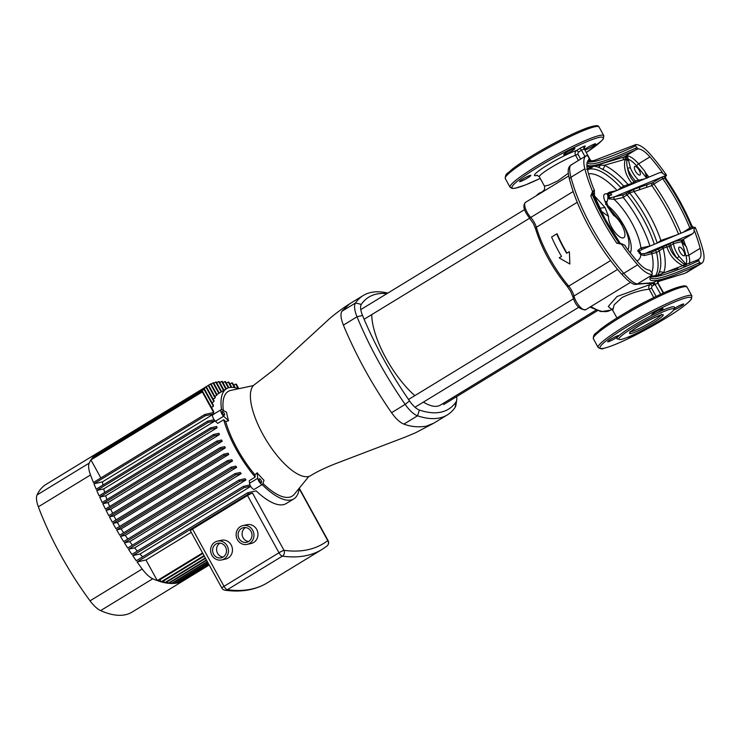 <?xml version="1.0" encoding="UTF-8"?>
<svg xmlns="http://www.w3.org/2000/svg" width="741" height="741" viewBox="0 0 741 741"><rect width="100%" height="100%" fill="white"/><g stroke="black" fill="none" stroke-linecap="round" stroke-linejoin="round"><path stroke-width="1.11" d="M595.959 310.136L440.423 405.086A60.882 22.221 -121.4 0 1 423.417 402.094M414.83 395.638A60.882 22.221 -121.4 0 1 385.959 358.19A60.882 22.221 -121.4 0 1 371.741 314.61M617.096 190.511L623.663 186.074L631.943 183.388L635.269 180.813A15.691 5.724 -121.4 0 1 627.636 168.513C626.849 165.614 626.599 162.835 626.886 160.167A1.723 0.63 58.6 0 0 626.664 159.398L626.478 156.944L627.349 155.851L628.183 159.176A3.455 1.26 -121.4 0 1 628.627 160.723L630.424 167.92A2.14 0.889 158.8 0 0 627.636 168.513C628.47 173.663 630.545 178.044 633.87 181.665A1.426 0.519 -121.4 0 1 634.37 182.36A1.426 0.519 -121.4 0 1 634.648 183.027M683.035 239.612L682.535 241.881L686.351 246.827L681.609 241.733L673.523 243.53L669.484 246.447A1.426 0.519 58.6 0 0 669.188 245.697A1.426 0.519 58.6 0 0 667.974 244.576L673.967 241.603L683.035 239.612L692.844 233.628L644.827 253.589L652.367 251.903L667.974 244.576M665.316 179.229L665.575 178.183L663.028 178.488L653.877 184.037A98.433 35.929 -121.4 0 1 669.049 208.443A98.433 35.929 -121.4 0 1 680.951 233.202M694.363 227.663L692.242 226.422L680.442 202.08L665.575 178.183A2.14 1.973 77.4 0 1 666.252 175.284L666.567 175.209A103.425 37.745 -121.4 0 0 650.209 154.23A28.529 10.411 58.6 0 0 635.871 144.532L633.435 145.495A1.426 0.769 -114.6 0 0 633.351 145.551L635.871 144.532L635.565 145.894L638.149 148.895L635.741 149.895A1.426 0.769 -114.6 0 0 635.667 148.163L636.584 147.755M592.541 191.734L592.939 191.613A2.14 1.973 -102.6 0 0 592.263 194.513L590.781 195.837L592.541 191.734L594.328 189.974L593.328 188.066A98.433 35.929 -121.4 0 1 587.706 170.754A23.536 8.596 58.6 0 1 588.882 159.936A23.536 8.596 58.6 0 1 589.058 159.834L588.863 160.047A1.426 1.371 36.7 0 1 588.41 160.436L589.16 158.324L588.141 156.462L586.566 155.517A28.529 10.411 58.6 0 0 586.279 155.675A28.529 10.411 58.6 0 0 584.853 168.791L570.95 177.275A103.425 37.745 58.6 0 0 591.392 226.616A103.425 37.745 58.6 0 0 623.746 273.309C629.998 280.311 634.565 283.849 637.455 283.914L653.432 282.673A4.279 0.491 -28.8 0 1 658.425 280.237L658.693 280.181A4.279 0.491 -28.8 0 1 658.258 280.996M592.578 194.188L592.263 194.513A101.999 37.226 58.6 0 0 604.128 219.049A101.999 37.226 58.6 0 0 618.883 242.946A2.14 1.973 -102.6 0 0 620.977 244.011M527.611 177.933A6.419 0.741 151.2 0 0 530.843 175.367A6.419 0.741 151.2 0 0 522.822 178.998A6.419 0.741 151.2 0 0 519.589 181.554A6.419 0.741 151.2 0 0 527.611 177.933M571.7 151.016A6.419 0.741 151.2 0 0 574.933 148.459A6.419 0.741 151.2 0 0 566.902 152.081A6.419 0.741 151.2 0 0 563.679 154.647A6.419 0.741 151.2 0 0 571.7 151.016M585.038 150.015A6.419 0.741 151.2 0 0 592.43 146.394A6.419 0.741 151.2 0 0 595.653 143.837A6.419 0.741 151.2 0 0 587.632 147.468A6.419 0.741 151.2 0 0 584.751 149.487M618.652 338.989A32.808 3.779 -28.8 0 1 618.587 336.081A6.419 0.741 151.2 0 0 618.911 335.571A6.419 0.741 151.2 0 0 610.89 339.193A6.419 0.741 151.2 0 0 607.657 341.749A6.419 0.741 151.2 0 0 615.678 338.128A6.419 0.741 151.2 0 0 618.587 336.081A32.808 3.779 -28.8 0 1 633.435 325.623A32.808 3.779 -28.8 0 1 655.461 313.573A6.419 0.741 151.2 0 0 659.768 311.211A6.419 0.741 151.2 0 0 663 308.654A6.419 0.741 151.2 0 0 654.97 312.276A6.419 0.741 151.2 0 0 651.747 314.842A6.419 0.741 151.2 0 0 655.461 313.573A32.808 3.779 -28.8 0 1 673.764 308.691M673.597 310.071A6.419 0.741 151.2 0 0 680.497 306.598A6.419 0.741 151.2 0 0 683.721 304.032A6.419 0.741 151.2 0 0 675.699 307.663A6.419 0.741 151.2 0 0 673.819 308.895M628.414 336.96A6.419 0.741 151.2 0 0 628.387 337.136A6.419 0.741 151.2 0 0 636.408 333.506A6.419 0.741 151.2 0 0 637.455 332.848M683.591 251.051A4.992 1.825 58.6 0 0 679.117 247.198A4.992 1.825 58.6 0 0 679.858 251.875A4.992 1.825 58.6 0 0 684.323 255.728A4.992 1.825 58.6 0 0 683.591 251.051M639.214 170.328A4.992 1.825 58.6 0 0 634.741 166.484A4.992 1.825 58.6 0 0 635.482 171.162A4.992 1.825 58.6 0 0 639.946 175.006A4.992 1.825 58.6 0 0 639.214 170.328M628.627 160.723A2.14 1.593 174.6 0 0 626.886 160.167A2.14 1.556 18.2 0 1 625.172 159.269L604.378 165.289A3.566 2.927 114.4 0 1 602.479 169.3L598.524 167.197L594.143 166.114L588.641 169.189A3.566 3.038 -131.7 0 0 589.512 167.549L601.164 163.909A2.14 1.936 -104.7 0 0 600.293 165.141L604.378 165.289A66.245 24.175 -121.4 0 1 628.173 184.648A1.426 1.195 -108.5 0 0 628.877 185.426M630.258 252.838A30.492 11.134 58.6 0 0 624.144 226.024A30.492 11.134 58.6 0 0 607.926 205.803M683.952 266.195C675.468 262.147 669.79 255.756 666.919 247.003L663.158 248.291L656.572 252.524L644.374 255.525L640.687 254.7L637.723 250.569L640.928 247.92L650.144 246.003M678.58 234.184A96.775 35.318 58.6 0 0 666.78 209.592A96.775 35.318 58.6 0 0 651.858 185.602L629.618 192.984L623.227 197.504L614.298 199.496L608.945 198.69L607.212 193.873L608.324 192.78A1.426 1.325 -130.6 0 0 609.76 193.457A2.501 1.704 67.4 0 1 611.696 194.846L609.148 195.402L609.547 197.94L623.903 194.605L634.602 189.02L652.386 182.888L662.009 177.034L666.567 175.209M610.584 209.777L623.357 225.069C627.831 233.823 629.637 241.057 628.766 246.772A26.491 9.67 -121.4 0 1 627.896 249.763M611.575 211.129L613.641 215.353L607.62 206.915C602.553 197.412 602.424 193.058 607.212 193.873A1.426 1.13 179.5 0 0 608.028 194.29L609.148 195.402L608.028 194.29M658.101 321.529A31.381 3.612 151.2 0 0 673.875 309.016A31.381 3.612 151.2 0 0 634.648 326.744A31.381 3.612 151.2 0 0 618.874 339.258A31.381 3.612 151.2 0 0 658.101 321.529M578.425 160.473L575.572 155.277A22.823 2.631 151.2 0 0 550.804 167.707A22.823 2.631 151.2 0 0 539.328 176.803L544.422 186.065L548.451 185.25L557.982 180.758L568.347 173.218M653.775 297.53L649.218 289.249C641.521 289.888 632.49 292.621 622.134 297.465L614.178 304.792L612.742 310.349L616.947 317.982M666.492 175.256L665.52 176.654L665.816 178.368M658.008 281.561L664.047 279.635A3.566 3.205 74.9 0 1 663.269 279.968L684.786 273.373A3.566 3.047 72.2 0 1 684.165 273.661M621.153 273.522A3.566 1.408 -41.1 0 0 621.273 273.744A3.566 1.408 -41.1 0 0 623.746 273.309L637.649 264.824A28.529 10.411 58.6 0 0 651.987 274.522L652.293 273.16L649.709 270.15A23.536 8.596 58.6 0 1 637.955 262.157A98.433 35.929 -121.4 0 1 625.385 246.392L625.089 245.438L621.69 243.752L620.847 244.067M651.182 276.171L657.499 275.328L696.586 260.36A1.426 0.769 65.4 0 0 696.494 260.415L698.8 259.22L698.698 260.73L699.717 262.592L701.292 263.537A28.529 10.411 58.6 0 0 701.579 263.379A28.529 10.411 58.6 0 0 703.005 250.263A103.425 37.745 -121.4 0 0 695.243 227.367L694.021 227.765M592.615 191.687A103.425 37.745 -121.4 0 1 584.853 168.791M637.649 264.824A103.425 37.745 -121.4 0 1 621.291 243.845M651.987 274.522L652.015 274.92A1.426 1.371 -143.3 0 1 651.561 275.309L651.987 274.522M586.872 164.474A108.418 12.477 -28.8 0 0 635.741 149.895L624.079 157.009L627.349 155.851A23.536 8.596 -121.4 0 1 638.575 163.817L649.913 156.897A23.536 8.596 58.6 0 0 638.149 148.895M649.913 156.897A98.433 35.929 -121.4 0 1 662.473 172.662L662.769 173.616L666.178 175.302A2.14 1.973 77.4 0 0 665.492 178.201M698.698 260.73L697.79 261.165A1.426 0.769 65.4 0 0 696.586 260.36L698.8 259.22A23.536 8.596 58.6 0 0 698.976 259.118A23.536 8.596 58.6 0 0 700.152 248.3L688.815 255.219A23.536 8.596 -121.4 0 1 689.315 263.62M694.845 227.459L693.882 227.82L694.845 227.459L693.835 230.118L694.53 230.988A98.433 35.929 -121.4 0 1 700.152 248.3M621.208 243.891L616.873 243.28L618.957 242.928A2.14 1.973 -102.6 0 0 620.995 244.002M594.486 195.837L605.008 207.499L608.574 216.483L600.849 210.916M628.349 192.123A2.14 0.778 58.6 0 1 629.618 192.984A63.485 23.166 58.6 0 1 645.976 217.465A63.485 23.166 58.6 0 1 657.165 243.085L660.861 240.464L677.024 234.832M663.39 246.244A1.426 1.195 71.5 0 0 663.158 248.291A66.245 24.175 -121.4 0 1 663.519 272.864L677.858 268.446M694.53 230.988L692.844 233.628M632.369 183.972A1.426 1.195 -108.7 0 1 631.943 183.388C625.543 175.265 623.283 167.225 625.172 159.269A2.14 1.788 -92 0 1 625.96 156.703A2.14 0.778 -121.4 0 1 626.478 156.944A2.14 1.63 -174.2 0 0 627.544 156.592M660.481 274.624L663.519 272.864A3.566 3.223 -155.8 0 0 659.147 272.392A63.485 23.166 58.6 0 0 659.286 250.866A1.426 0.519 58.6 0 0 658.619 249.569A1.426 0.519 58.6 0 0 657.767 248.995M545.459 190.168L539.096 193.299A68.478 24.99 58.6 0 0 536.512 195.633M611.408 309.303L608.278 306.459L617.031 296.52L650.237 284.47L652.043 283.358L646.837 283.497M571.913 164.706C569.31 165.141 568.986 169.337 570.95 177.275A3.566 2.103 -14.8 0 0 569.542 179.591C568.375 174.561 567.967 171.504 568.301 170.402C568.171 168.327 569.097 166.512 571.079 164.956L586.279 155.675M701.292 263.537L698.883 264.759A108.418 12.477 -28.8 0 1 651.561 275.309L637.455 283.914A3.566 3.464 -91.2 0 1 635.824 284.377L635.824 284.377C634.231 284.868 631.295 283.284 627.006 279.635L621.273 273.744C609.51 260.202 598.95 244.965 589.604 228.043C580.323 211.092 573.636 194.939 569.542 179.591M646.949 178.229L644.855 171.356L647.301 177.784M662.473 172.662L659.759 172.588L607.953 194.188A1.426 1.325 -132.5 0 1 607.287 193.623M586.529 169.263L589.512 167.549A2.14 2.019 80.1 0 1 590.429 166.299L600.293 165.141A3.566 3.307 120.2 0 1 598.524 167.197M667.159 244.975A1.426 1.195 71.3 0 0 666.919 247.003L669.484 246.447C670.448 250.625 672.939 254.552 676.968 258.238A15.691 5.724 -121.4 0 1 670.883 245.595A1.426 0.519 58.6 0 0 670.586 244.845A1.426 0.519 58.6 0 0 669.364 243.724M679.08 256.423L684.721 262.759A2.14 1.25 132.2 0 1 684.175 264.361L676.968 258.238L679.08 256.423A13.551 4.946 58.6 0 1 673.523 243.53A1.426 1.315 77.4 0 1 673.967 241.603M569.857 264.037L569.394 251.783L569.857 264.037L559.177 257.859L561.539 256.423A69.543 25.379 -121.4 0 1 551.6 237.027L556.704 233.915A69.543 25.379 58.6 0 0 566.643 253.311L568.995 251.866M566.976 253.107A68.478 24.99 -121.4 0 1 557.112 233.823L556.704 233.915M657.693 275.291L659.147 272.392M605.008 207.499L599.534 208.304M605.684 204.368L606.138 201.45L608.231 206.322A12.125 0.491 147.7 0 1 607.62 206.915M684.721 262.759A3.455 1.26 -121.4 0 1 685.888 264.148L686.462 264.861M601.164 163.909L624.079 157.009A2.14 1.825 -107.9 0 0 623.413 159.565M683.906 265.954A2.14 1.278 112.3 0 1 684.175 264.361A1.723 0.63 58.6 0 1 684.758 265.056L685.166 265.547M682.535 241.881L681.887 241.77L682.137 239.778M682.053 239.797A1.426 1.315 77.4 0 0 681.609 241.733A96.293 35.142 58.6 0 1 685.897 255.413A21.396 7.808 58.6 0 1 685.888 264.148L684.758 265.056M646.55 178.081A96.293 35.142 58.6 0 0 636.741 166.003A21.396 7.808 58.6 0 0 628.183 159.176A2.14 0.695 156.4 0 0 626.664 159.398M636.093 182.425A1.426 0.519 -121.4 0 0 635.759 181.517A1.426 0.519 -121.4 0 0 635.269 180.813L638.705 180.202A1.426 1.315 -102.6 0 0 639.724 180.915M652.015 274.92L650.7 277.653A106.991 12.31 151.2 0 0 698.809 263.027L699.717 262.592M635.565 145.894L634.639 146.301A1.426 0.769 -114.6 0 0 633.435 145.495L594.087 160.519L588.039 161.306M649.746 282.821A3.566 3.372 -99.1 0 1 648.597 283.238L653.256 282.775A2.14 0.778 58.6 0 1 655.081 284.461L654.062 284.942A2.14 0.815 71.1 0 0 652.636 283.081L652.043 283.358A2.14 0.778 58.6 0 1 653.812 285.053L652.006 286.156L651.543 288.082L656.109 296.391M651.543 288.082L649.218 289.249C648.366 287.304 648.708 285.711 650.237 284.47A2.14 0.778 58.6 0 1 652.006 286.156M584.955 156.481L581.518 150.238L578.36 152.164L577.887 154.109L575.572 155.277C574.673 153.322 574.997 151.72 576.535 150.479L579.694 148.552A4.279 0.491 -28.8 0 1 584.695 146.116L584.964 146.06A4.279 0.491 -28.8 0 1 584.529 146.875M643.577 248.763L638.779 251.116L640.437 252.32L640.743 253.755L644.827 253.589A1.426 1.315 77.4 0 0 644.374 255.525M643.031 248.995L693.882 227.82A2.14 1.991 65.5 0 1 691.399 226.876L692.196 226.616A101.999 37.226 58.6 0 0 680.331 202.08A101.999 37.226 58.6 0 0 665.575 178.183M592.337 194.494A2.14 1.973 -102.6 0 1 593.013 191.595L593.032 192.401M698.809 263.027A1.426 0.769 65.4 0 1 698.883 264.759L684.786 273.373L664.047 279.635M618.957 242.928L619.763 242.826L619.772 243.65L619.763 242.826A2.14 1.954 -91.9 0 0 621.18 243.909M683.193 232.266L691.399 226.876A99.859 36.448 -121.4 0 0 679.534 202.256A99.859 36.448 -121.4 0 0 664.696 178.303A2.14 1.954 88.1 0 1 665.159 175.589M694.187 227.691A2.14 1.973 77.4 0 1 692.196 226.616M694.169 227.7A2.14 1.973 77.4 0 1 692.122 226.635M690.723 229.136L690.223 227.959M661.667 241.214A2.14 1.778 71.1 0 1 660.861 240.464A66.245 24.175 -121.4 0 0 649.774 215.557A66.245 24.175 -121.4 0 0 634.037 191.678A2.14 1.778 71.1 0 1 634.602 189.02M649.95 246.086A2.14 1.973 77.4 0 1 649.857 245.938A59.919 21.869 58.6 0 0 639.103 221.151A59.919 21.869 58.6 0 0 623.227 197.504A2.14 1.973 77.4 0 1 623.903 194.605M640.863 247.957A2.14 1.973 77.1 0 0 642.892 249.013A2.14 1.973 77.4 0 1 640.928 247.92A40.301 14.709 -121.4 0 0 631.777 222.782A40.301 14.709 -121.4 0 0 614.298 199.496A2.14 1.973 77.4 0 1 614.974 196.597M637.779 251.134A1.426 1.065 165.6 0 0 638.723 251.18L640.743 253.755A1.426 1.047 121 0 0 640.687 254.7M663.028 178.488L662.009 177.034L614.9 196.606A2.14 1.973 77.1 0 0 614.224 199.496M609.547 197.94L609.472 199.172L609.547 197.94M593.402 191.576A2.14 1.991 -114.5 0 0 593.059 194.253A99.859 36.448 -121.4 0 0 604.925 218.873A99.859 36.448 -121.4 0 0 619.763 242.826M607.731 195.809L608.935 195.504L609.445 197.921A1.426 0.824 139.5 0 0 608.945 198.69M651.821 272.299A59.919 21.869 58.6 0 0 651.913 253.839A1.426 1.315 77.4 0 1 652.367 251.903M636.899 260.943A40.301 14.709 -121.4 0 0 640.956 254.839A1.426 1.084 121.1 0 1 641.03 253.82M606.555 202.895A12.125 9.003 122.8 0 0 607.916 196.356L609.195 196.032M607.87 196.226L611.696 194.846M608.324 192.78L609.556 192.188A1.426 1.315 -102.6 0 0 610.88 192.91M578.36 152.164A2.14 0.778 58.6 0 0 576.535 150.479A26.389 3.038 -28.8 0 0 547.766 164.891A26.389 3.038 -28.8 0 0 537.457 175.302M349.354 303.995C339.86 310.173 332.209 316.036 326.392 321.575L274.179 369.481L254.913 384.329A53.5 19.525 58.6 0 0 251.56 388.627A53.5 19.525 58.6 0 0 254.608 416.238A53.5 19.525 58.6 0 0 274.198 451.88A53.5 19.525 58.6 0 0 298.873 474.675A53.5 19.525 58.6 0 0 308.469 476.519A53.5 19.525 58.6 0 0 310.674 475.648C316.713 471.85 324.827 467.932 334.988 463.903L405.271 437.07L415.562 432.763L433.504 423.343M433.809 423.157L426.168 426.223C418.137 427.409 410.718 426.705 403.91 424.102C400.057 422.648 395.944 418.841 391.563 412.691C385.505 404.197 373.279 385.172 364.785 369.5C356.069 353.883 347.001 334.154 343.416 325.114C340.814 318.574 340.304 313.962 341.888 311.285L349.696 303.782M386.867 293.668A174.042 63.522 58.6 0 0 361.312 304.384A17.117 6.252 58.6 0 0 362.534 315.434A174.042 63.522 58.6 0 0 409.523 400.918A17.117 6.252 58.6 0 0 419.406 410.051A174.042 63.522 58.6 0 0 456.085 401.872A17.117 6.252 58.6 0 0 456.715 400.149L455.891 405.262A21.396 7.808 -121.4 0 1 455.094 407.43A178.322 65.088 -121.4 0 1 447.351 414.895A178.322 65.088 -121.4 0 1 417.516 415.794A21.396 7.808 -121.4 0 1 405.17 404.391A178.322 65.088 -121.4 0 1 378.392 361.2A178.322 65.088 -121.4 0 1 357.014 316.805A21.396 7.808 -121.4 0 1 355.495 302.986A178.322 65.088 -121.4 0 1 363.238 295.52A178.322 65.088 -121.4 0 1 387.821 293.093M456.715 400.149A17.117 6.252 58.6 0 0 456.613 396.657M222.532 413.524A2.14 0.778 -121.4 0 1 222.217 411.514A2.14 0.778 -121.4 0 1 224.134 413.163A2.14 0.778 -121.4 0 1 224.449 415.173A2.14 0.778 -121.4 0 1 222.532 413.524M221.105 409.69A4.279 1.565 -121.4 0 1 222.152 409.819L226.542 412.191A60.419 22.054 58.6 0 0 228.543 420.749L223.652 416.229A4.279 1.565 -121.4 0 1 221.735 413.7A4.279 1.565 -121.4 0 1 221.105 409.69L212.88 414.71A4.279 1.565 58.6 0 0 213.51 418.711A4.279 1.565 58.6 0 0 215.427 421.249L217.743 423.38L223.699 419.749A64.55 23.564 58.6 0 0 236.083 449.157A64.55 23.564 58.6 0 0 255.2 477.065L249.254 480.696L249.541 483.289L257.757 478.269A4.279 1.565 58.6 0 0 258.739 481.011A4.279 1.565 58.6 0 0 262.564 484.308A4.279 1.565 58.6 0 0 262.87 483.882L263.972 480.279A60.419 22.054 58.6 0 1 257.155 472.795L254.96 474.824L255.2 477.065M261.138 480.474A2.14 0.778 58.6 0 0 259.22 478.825A2.14 0.778 58.6 0 0 259.535 480.835A2.14 0.778 58.6 0 0 261.453 482.484A2.14 0.778 58.6 0 0 261.138 480.474M262.564 484.308L254.348 489.319A4.279 1.565 -121.4 0 1 250.514 486.031A4.279 1.565 -121.4 0 1 249.541 483.289M223.087 557.084A7.493 6.919 77.4 0 1 217.576 553.286A7.493 6.919 77.4 0 1 219.975 543.116M225.486 546.914A7.493 6.919 -102.6 0 0 217.91 543.236A7.493 6.919 -102.6 0 0 213.584 554.175A7.493 6.919 -102.6 0 0 221.161 557.853A7.493 6.919 -102.6 0 0 225.486 546.914M211.88 555.213A9.633 8.892 -102.6 0 0 221.624 559.946A9.633 8.892 -102.6 0 0 227.181 545.876A9.633 8.892 -102.6 0 0 217.437 541.143A9.633 8.892 -102.6 0 0 211.88 555.213M221.624 559.946L225.625 559.057A9.633 8.892 -102.6 0 0 231.183 544.978A9.633 8.892 -102.6 0 0 221.439 540.254L217.437 541.143M248.596 541.514A7.493 6.919 77.4 0 1 243.085 537.716A7.493 6.919 77.4 0 1 245.484 527.546M250.995 531.343A7.493 6.919 -102.6 0 0 243.409 527.666A7.493 6.919 -102.6 0 0 239.093 538.605A7.493 6.919 -102.6 0 0 246.67 542.282A7.493 6.919 -102.6 0 0 250.995 531.343M237.389 539.643A9.633 8.892 -102.6 0 0 247.133 544.376A9.633 8.892 -102.6 0 0 252.69 530.297A9.633 8.892 -102.6 0 0 242.946 525.573A9.633 8.892 -102.6 0 0 237.389 539.643M247.133 544.376L251.134 543.477A9.633 8.892 -102.6 0 0 256.692 529.407A9.633 8.892 -102.6 0 0 246.948 524.684L242.946 525.573M228.543 420.749L225.69 421.601A61.346 22.387 58.6 0 0 237.277 448.889A61.346 22.387 58.6 0 0 254.96 474.824M262.99 483.484A61.346 22.387 58.6 0 0 294.325 494.228L308.867 476.417M262.129 484.577A64.55 23.564 58.6 0 0 293.825 498.888A64.55 23.564 58.6 0 0 299.207 488.254M228.765 454.455A64.55 23.564 -121.4 0 1 228.423 453.835A64.55 23.564 -121.4 0 1 228.089 453.205L223.689 454.187A152.294 55.584 58.6 0 0 224.375 455.428L112.993 523.424L117.393 522.442L228.765 454.455L224.375 455.428M117.393 522.442A64.55 23.564 58.6 0 0 119.662 526.425M232.544 460.93A64.55 23.564 -121.4 0 1 231.803 459.698L227.33 460.698A152.294 55.584 58.6 0 0 228.043 461.93L116.661 529.926L121.163 528.926L232.544 460.93L228.043 461.93M121.163 528.926A64.55 23.564 58.6 0 0 123.608 532.798M236.657 467.33A64.55 23.564 -121.4 0 1 235.851 466.117L231.109 467.173A152.294 55.584 58.6 0 0 231.84 468.405L120.459 536.401L125.275 535.326L236.657 467.33L231.84 468.405M125.275 535.326A64.55 23.564 58.6 0 0 127.85 539.04M241.131 473.647A64.55 23.564 -121.4 0 1 240.251 472.452L235.027 473.619A152.294 55.584 58.6 0 0 235.786 474.842L124.405 542.838L129.749 541.643L241.131 473.647L235.786 474.842M129.749 541.643A64.55 23.564 58.6 0 0 132.417 545.144M246.003 479.881A64.55 23.564 -121.4 0 1 245.039 478.705L239.084 480.029A152.294 55.584 58.6 0 0 239.871 481.252L128.489 549.248L134.621 547.877L246.003 479.881L239.871 481.252M134.621 547.877A64.55 23.564 58.6 0 0 137.344 551.091M249.986 484.92L243.289 486.411A152.294 55.584 58.6 0 0 244.104 487.624L132.722 555.62L139.975 554.009L250.727 486.392M139.975 554.009A64.55 23.564 58.6 0 0 142.689 556.834M293.825 498.888L286.174 503.556A64.55 23.564 -121.4 0 1 256.136 490.866L247.642 492.765A152.294 55.584 58.6 0 0 248.494 493.969L137.113 561.956L145.949 559.992L157.277 580.592L202.571 552.943M216.928 394.564L218.836 393.406A64.55 23.564 -121.4 0 1 218.901 393.36L226.551 388.692A64.55 23.564 58.6 0 0 221.513 409.606M214.807 396.416L216.715 395.259A64.55 23.564 -121.4 0 1 217.085 394.842L211.009 383.792A152.294 55.584 58.6 0 0 210.537 384.033L97.256 453.186A152.294 55.584 -121.4 0 1 98.164 452.594A152.294 55.584 -121.4 0 1 99.099 452.056M213.149 399.103L215.047 397.945A64.55 23.564 -121.4 0 1 215.325 397.361L208.638 385.19A152.294 55.584 58.6 0 0 208.202 385.496L96.969 453.751M212 402.724L213.899 401.566A64.55 23.564 -121.4 0 1 214.075 400.798L206.443 386.922L95.07 454.918A152.294 55.584 -121.4 0 1 96.821 453.492M211.463 407.476L213.371 406.309A64.55 23.564 -121.4 0 1 213.417 405.308L204.442 388.988L93.06 456.984A152.294 55.584 -121.4 0 1 94.672 455.28L94.968 455.826M202.312 391.915L213.64 412.515L204.803 414.488A152.294 55.584 58.6 0 0 205.322 415.766L93.94 483.762L102.434 481.872L213.806 413.876A64.55 23.564 -121.4 0 1 213.519 411.209L202.636 391.415A152.294 55.584 58.6 0 0 202.312 391.915L90.93 459.911L100.85 477.945M102.434 481.872A64.55 23.564 58.6 0 0 102.943 485.068M214.14 419.73L207.582 421.184A152.294 55.584 58.6 0 0 208.128 422.463L96.747 490.449L103.749 488.893L215.103 420.916M103.749 488.893A64.55 23.564 58.6 0 0 104.676 492.459M217.048 427.789A64.55 23.564 -121.4 0 1 216.641 426.483L210.518 427.853A152.294 55.584 58.6 0 0 211.092 429.113L99.711 497.109L105.667 495.785L217.048 427.789L211.092 429.113M105.667 495.785A64.55 23.564 58.6 0 0 106.945 499.591M219.429 434.578A64.55 23.564 -121.4 0 1 218.938 433.29L213.603 434.485A152.294 55.584 58.6 0 0 214.205 435.745L102.823 503.732L108.047 502.574L219.429 434.578L214.205 435.745M108.047 502.574A64.55 23.564 58.6 0 0 109.631 506.52M222.198 441.275A64.55 23.564 -121.4 0 1 221.642 440.006L216.826 441.08A152.294 55.584 58.6 0 0 217.456 442.34L106.074 510.327L110.817 509.271L222.198 441.275L217.456 442.34M110.817 509.271A64.55 23.564 58.6 0 0 112.66 513.291M225.32 447.897A64.55 23.564 -121.4 0 1 224.699 446.647L220.188 447.647A152.294 55.584 58.6 0 0 220.846 448.898L109.464 516.894L113.938 515.893L225.32 447.897L220.846 448.898M113.938 515.893A64.55 23.564 58.6 0 0 116.013 519.923M238.472 388.766A64.55 23.564 58.6 0 0 226.551 388.692M253.413 385.579L230.923 390.368A61.346 22.387 58.6 0 0 223.328 410.449M225.69 421.601L223.699 419.749M192.53 529.065L224.014 586.335A4.279 0.491 151.2 0 0 221.855 588.039L190.381 530.769A4.279 0.491 -28.8 0 1 192.53 529.065L247.513 495.507A4.279 0.491 -28.8 0 1 252.514 493.071L248.494 493.969M223.689 454.187L112.308 522.183A152.294 55.584 -121.4 0 1 109.464 516.894M220.188 447.647L108.807 515.643A152.294 55.584 -121.4 0 1 106.074 510.327M216.826 441.08L105.444 509.076A152.294 55.584 -121.4 0 1 102.823 503.732M213.603 434.485L102.221 502.481A152.294 55.584 -121.4 0 1 99.711 497.109M210.518 427.853L99.137 495.849A152.294 55.584 -121.4 0 1 96.747 490.449M215.085 420.907L208.128 422.463M207.582 421.184L96.2 489.18A152.294 55.584 -121.4 0 1 93.94 483.762M238.824 388.692L236.416 384.32A152.294 55.584 58.6 0 0 235.675 384.051L233.767 385.218M238.213 388.664L235.675 384.051M213.806 413.876L205.322 415.766M204.803 414.488L93.422 482.484A152.294 55.584 -121.4 0 1 90.504 474.972L38.356 506.807A152.294 55.584 58.6 0 0 90.041 600.831L142.189 568.995A152.294 55.584 -121.4 0 1 137.113 561.956M227.33 460.698L115.948 528.694A152.294 55.584 -121.4 0 1 112.993 523.424M231.109 467.173L119.727 535.169A152.294 55.584 -121.4 0 1 116.661 529.926M235.027 473.619L123.645 541.615A152.294 55.584 -121.4 0 1 120.459 536.401M239.084 480.029L127.702 548.025A152.294 55.584 -121.4 0 1 124.405 542.838M250.606 486.179L244.104 487.624M243.289 486.411L131.907 554.407A152.294 55.584 -121.4 0 1 128.489 549.248M247.642 492.765L136.261 560.752A152.294 55.584 -121.4 0 1 132.722 555.62M191.243 532.344L145.949 559.992M221.633 391.693L216.279 381.967A152.294 55.584 58.6 0 0 215.751 382.078L213.843 383.245M221.189 391.97L215.751 382.078M179.85 581.666L180.146 582.194A152.294 55.584 -121.4 0 1 177.951 582.834L208.684 564.068M176.979 582.157L177.414 582.945L208.601 563.91M223.532 390.535L218.614 381.587L216.715 382.754M223.986 390.257L219.188 381.532A152.294 55.584 58.6 0 0 218.614 381.587M182.545 580.851L182.694 581.12A152.294 55.584 -121.4 0 1 180.637 582.018L209.027 564.688M180.146 582.194L208.971 564.596M225.885 389.099L221.661 381.42L219.762 382.578M226.338 388.821L222.263 381.42A152.294 55.584 58.6 0 0 221.661 381.42M209.194 564.994L185.065 579.721A152.294 55.584 -121.4 0 1 184.157 580.305A152.294 55.584 -121.4 0 1 183.157 580.879L209.184 564.985M182.694 581.12L209.166 564.957M228.348 387.858L224.884 381.569L222.985 382.736M228.858 387.7L225.523 381.634A152.294 55.584 58.6 0 0 224.884 381.569M231.201 387.348L228.293 382.05L226.394 383.217M231.794 387.339L228.969 382.189A152.294 55.584 58.6 0 0 228.293 382.05M234.489 387.608L231.887 382.875L229.988 384.042M235.156 387.747L232.591 383.078A152.294 55.584 58.6 0 0 231.887 382.875M218.836 393.406L213.056 382.893L211.157 384.06M219.28 393.128L213.556 382.717A152.294 55.584 58.6 0 0 213.056 382.893M177.414 582.945A152.294 55.584 -121.4 0 1 175.08 583.324L208.165 563.123M173.94 582.333L174.515 583.38L208.045 562.91M216.715 395.259L210.537 384.033M174.515 583.38A152.294 55.584 -121.4 0 1 172.032 583.491L207.471 561.863M170.717 582.176L171.43 583.491L207.313 561.585M215.047 397.945L208.202 385.496M171.43 583.491A152.294 55.584 -121.4 0 1 168.809 583.343L206.6 560.27M167.309 581.694L168.17 583.278L206.406 559.937M213.899 401.566L206.054 387.293L94.672 455.28M168.17 583.278A152.294 55.584 -121.4 0 1 165.4 582.861L205.544 558.353M163.715 580.87L164.734 582.722L205.322 557.954M213.371 406.309L204.081 389.423L92.708 457.419L93.162 458.244M164.734 582.722A152.294 55.584 -121.4 0 1 161.807 582.037L204.303 556.093M159.926 579.694L161.103 581.833L204.044 555.63M161.103 581.833A152.294 55.584 -121.4 0 1 158.028 580.861L202.867 553.481M202.636 391.415L91.254 459.411A152.294 55.584 -121.4 0 1 92.708 457.419M98.164 452.594L46.016 484.429A152.294 55.584 58.6 0 0 37.05 494.96L89.198 463.125A152.294 55.584 -121.4 0 1 90.93 459.911M89.198 463.125A21.396 7.808 58.6 0 0 90.504 474.972M142.189 568.995A21.396 7.808 58.6 0 0 152.776 578.767L100.628 610.603A152.294 55.584 58.6 0 0 132.009 612.14L184.157 580.305M157.277 580.592A152.294 55.584 -121.4 0 1 152.776 578.767M38.356 506.807A21.396 7.808 -121.4 0 1 37.05 494.96M100.628 610.603A21.396 7.808 -121.4 0 1 90.041 600.831M299.271 488.18L328.087 540.606A4.279 4.279 0 0 1 326.966 546.052A4.279 3.983 -127.8 0 0 326.966 546.043A4.279 3.983 -127.8 0 0 327.744 540.587L299.169 488.606M267.214 582.898C255.367 590.012 241.307 592.448 225.032 590.216L225.032 590.216A4.279 3.816 -82.3 0 0 227.367 589.706A361.645 131.991 58.6 0 0 267.214 582.898L322.196 549.34A361.645 131.991 -121.4 0 1 282.349 556.148A4.279 3.816 -82.3 0 0 283.998 550.331A357.366 130.425 58.6 0 0 327.744 540.587A4.279 0.491 151.2 0 1 328.087 540.606M257.155 472.795L257.757 478.269M690.121 229.386A2.14 0.778 58.6 0 0 689.908 228.172A98.433 35.929 58.6 0 0 677.867 203.062A98.433 35.929 58.6 0 0 662.686 178.664A2.14 0.778 58.6 0 0 661.194 177.507M616.873 243.28A103.425 37.745 -121.4 0 1 602.461 219.864A103.425 37.745 -121.4 0 1 590.781 195.837M653.571 322.53A19.257 2.214 -28.8 0 1 631.073 333.478A19.257 2.214 -28.8 0 1 639.177 325.744A19.257 2.214 -28.8 0 1 661.676 314.795A19.257 2.214 -28.8 0 1 653.571 322.53M630.767 331.662A17.83 2.056 151.2 0 0 652.349 321.409A17.83 2.056 151.2 0 0 661.092 314.999M532.177 157.212A53.5 6.16 151.2 0 0 505.279 178.535C505.362 172.801 507.918 173.839 511.336 169.902C516.227 165.975 523.109 161.297 531.964 155.879C551.128 144.124 576.155 131.546 588.576 127.452C600.293 123.83 597.848 126.859 599.043 126.989A53.5 6.16 151.2 0 0 532.177 157.212M540.217 178.424L525.36 184.991L515.217 188.242L512.114 188.464L510.058 187.232A53.5 6.16 -28.8 0 1 536.956 165.91A53.5 6.16 -28.8 0 1 603.822 135.686L599.043 126.989M586.381 152.461A52.074 5.993 151.2 0 0 596.366 138.141A52.074 5.993 151.2 0 0 538.17 167.031A52.074 5.993 151.2 0 0 511.911 187.566A52.074 5.993 151.2 0 0 540.217 178.414M620.245 317.407A53.5 6.16 151.2 0 0 593.346 338.73C593.43 332.996 595.986 334.034 599.404 330.106C604.295 326.17 611.177 321.492 620.032 316.074C639.196 304.319 664.223 291.741 676.644 287.656C688.361 284.025 685.925 287.054 687.111 287.184A53.5 6.16 151.2 0 0 620.245 317.407M593.346 338.73L598.126 347.427A53.5 6.16 -28.8 0 1 625.024 326.105A53.5 6.16 -28.8 0 1 691.89 295.881L687.111 287.184M626.238 327.226A52.074 5.993 151.2 0 0 604.313 348.159A52.074 5.993 151.2 0 0 665.14 318.565A52.074 5.993 151.2 0 0 687.064 297.632A52.074 5.993 151.2 0 0 626.238 327.226M627.608 311.572A22.823 2.631 -28.8 0 1 629.313 310.516A22.823 2.631 -28.8 0 1 645.819 301.559M626.478 158.796L625.172 159.269M613.641 215.353A13.551 4.946 -121.4 0 1 621.782 225.005A13.551 4.946 -121.4 0 1 623.209 237.935A13.551 4.946 -121.4 0 1 611.658 227.265A13.551 4.946 -121.4 0 1 608.574 216.483M567.208 286.1A2.14 0.76 -40 0 0 567.273 286.434C552.341 268.168 541.745 248.893 535.502 228.617L533.27 223.393L529.241 217.669A2.14 0.917 -42.1 0 0 530.751 217.437A10.698 3.909 -121.4 0 1 534.344 222.541A10.698 3.909 -121.4 0 1 536.354 227.255A68.478 24.99 58.6 0 0 568.717 286.137A10.698 3.909 -121.4 0 1 571.765 290.62A10.698 3.909 -121.4 0 1 573.96 296.039A10.698 3.909 58.6 0 0 579.406 306.172A10.698 3.909 58.6 0 0 585.733 309.701C579.777 309.812 575.581 305.727 573.117 297.437A2.14 1.325 -13.5 0 1 573.96 296.039L617.586 269.409M573.117 297.437L570.69 291.472L567.273 286.434A2.14 0.76 -40 0 0 568.717 286.137L610.603 260.563M625.645 193.781A2.14 0.778 58.6 0 1 626.914 194.633A63.485 23.166 -121.4 0 1 643.271 219.123A63.485 23.166 -121.4 0 1 654.312 244.271M624.394 187.288A1.426 0.519 -121.4 0 0 623.663 186.074A63.485 23.166 58.6 0 0 602.479 169.3M588.493 169.328A63.485 23.166 -121.4 0 1 620.958 187.732A1.426 0.519 -121.4 0 1 621.495 188.492M609.556 192.188L616.142 190.715M616.975 190.372A59.919 21.869 58.6 0 0 588.567 173.876M653.877 184.037L651.858 185.602A2.14 1.76 70.9 0 1 652.386 182.888A2.14 0.778 58.6 0 1 653.877 184.037M686.351 246.827A98.433 35.929 -121.4 0 1 688.815 255.219A2.14 1.26 165.2 0 1 685.897 255.413M683.378 239.399A98.433 35.929 -121.4 0 1 685.684 245.938M590.892 306.542A68.478 24.99 58.6 0 0 610.454 310.192L601.164 311.646L589.984 307.098M636.741 166.003A2.14 0.843 -41.1 0 1 638.575 163.817A98.433 35.929 -121.4 0 1 644.855 171.356M645.328 172.523A98.433 35.929 -121.4 0 1 648.866 177.118M587.187 162.409A108.418 12.477 -28.8 0 1 588.41 160.436L588.067 160.64M586.955 166.836L590.429 166.299M630.424 167.92A13.551 4.946 58.6 0 0 638.705 180.202L644.633 178.877M577.248 202.293L536.354 227.255A2.14 1.195 -16.2 0 0 535.502 228.617M655.063 250.643A1.426 0.519 58.6 0 1 655.905 251.218A1.426 0.519 58.6 0 1 656.572 252.524A63.485 23.166 -121.4 0 1 655.516 275.754M568.727 175.969L525.582 202.302A10.698 3.909 58.6 0 0 530.751 217.437L573.182 191.53M620.097 316.055A52.074 5.993 -28.8 0 1 685.175 286.637M532.029 155.851A52.074 5.993 -28.8 0 1 597.107 126.442M660.351 274.596A3.566 3.483 -146.6 0 0 657.841 275.078M593.078 193.985L593.032 192.493M697.79 261.165A106.991 12.31 -28.8 0 1 650.931 276.68M634.639 146.301A106.991 12.31 -28.8 0 1 587.78 161.807M588.863 160.047L587.548 162.788A106.991 12.31 151.2 0 0 635.667 148.163M667.039 238.982A2.14 1.769 71 0 1 666.594 238.472M646.976 187.278A2.14 1.76 70.9 0 1 647.514 184.574M639.798 189.733A2.14 1.769 71 0 1 640.344 187.047M639.187 253.181L640.437 252.32M589.299 158.63L587.946 156.166M577.887 154.109L580.638 159.12M660.685 294.233L655.081 284.461M663.454 292.964L657.749 283.136L663.214 293.075M663.593 292.908L658.017 283.081A2.14 1.973 77.4 0 1 658.693 280.181M658.425 280.237A2.14 1.973 77.4 0 0 657.749 283.136L655.248 284.349A2.14 0.778 58.6 0 0 653.432 282.673M591.392 161.047A2.14 1.973 77.4 0 1 590.429 160.139L584.288 148.96A2.14 1.973 77.4 0 1 584.964 146.06M584.695 146.116A2.14 1.973 77.4 0 0 584.019 149.015L581.518 150.238A2.14 0.778 58.6 0 0 579.694 148.552M588.132 161.14L590.16 160.195A2.14 1.973 77.4 0 0 591.096 161.093M362.534 315.434L357.014 316.805L343.416 325.114M419.406 410.051L417.516 415.794L403.91 424.102M391.563 412.691L405.17 404.391L409.523 400.918M341.888 311.285L355.495 302.986L361.312 304.384M456.085 401.872L455.094 407.43M252.514 493.071L283.998 550.331A4.279 0.491 151.2 0 0 278.996 552.767L247.513 495.507M224.014 586.335L278.996 552.767A4.279 1.565 -121.4 0 0 282.349 556.148L227.367 589.706A4.279 1.565 58.6 0 1 224.014 586.335M215.427 421.249L223.652 416.229M621.532 243.928L620.069 243.094L605.045 218.882L592.865 192.484M630.063 331.486L630.146 332.366C630.758 332.264 627.525 333.246 639.242 325.716C649.913 318.834 664.186 313.499 662.019 314.842L661.315 314.304M598.126 347.427C600.59 348.928 602.313 349.27 603.285 348.446C616.697 345.38 643.364 331.727 665.205 318.537C679.627 309.71 688.38 303.18 691.446 298.966L691.89 295.881M539.328 176.803L536.984 175.228M510.058 187.232L505.279 178.535M657.98 281.645L663.269 279.968M611.723 309.414L610.454 310.192M701.579 263.379L686.37 272.66M630.471 282.386L585.733 309.701M529.241 217.669C523.711 210.463 522.488 205.35 525.582 202.302M536.234 195.8L539.096 193.299M608.231 206.322L611.621 211.204M588.641 169.189L587.576 170.263M648.597 283.238L635.824 284.377M612.742 310.349L611.149 309.275L612.529 308.793M544.422 186.065C544.931 188.659 544.515 190.242 543.162 190.817L543.162 190.817M586.39 152.479L601.868 140.623L603.378 138.771L603.822 135.686M594.523 197.43L594.328 189.974M658.193 283.09L658.378 280.848L657.851 281.256M591.55 161.029L590.605 160.139M584.464 148.969L584.649 146.727L584.121 147.135M443.581 404.614L597.441 310.692M364.127 319.251L529.695 218.178M360.784 309.599L524.508 209.647M414.997 407.235L578.712 307.293M408.532 399.482L573.506 298.771M433.744 423.194L447.351 414.895M349.641 303.819L363.238 295.52M326.966 546.052L322.196 549.34M221.855 588.039A4.279 4.279 0 0 0 225.032 590.216"/></g></svg>
